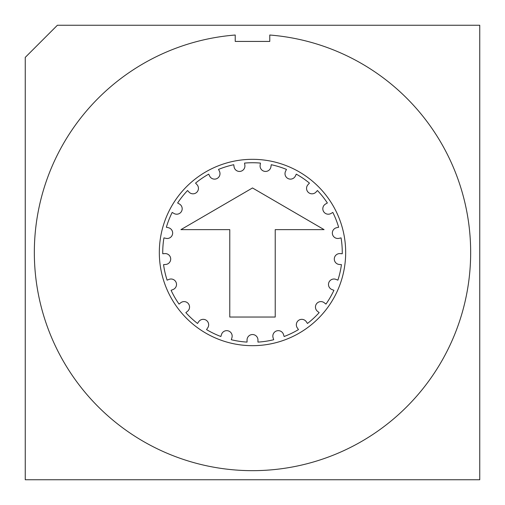 <?xml version="1.0" encoding="UTF-8"?>
<svg xmlns="http://www.w3.org/2000/svg" width="505" height="505" viewBox="0 0 505 505"><rect width="100%" height="100%" fill="white"/><g stroke="black" fill="none" stroke-linecap="round" stroke-linejoin="round"><path stroke-width="0.76" d="M345.673 252.5A93.172 93.172 0 0 1 205.914 333.193A93.172 93.172 0 0 1 205.914 171.807A93.172 93.172 0 0 1 345.673 252.5M275.225 317.039L229.775 317.039L229.775 229.636L180.916 229.636L252.5 187.961L324.084 229.636L275.225 229.636L275.225 317.039M220.881 336.507L221.499 334.499A5.454 5.454 0 0 1 228.317 330.895A5.454 5.454 0 0 1 231.921 337.712L231.303 339.726A89.764 89.764 0 0 0 247.046 342.1L247.046 339.991A5.454 5.454 0 0 1 252.5 334.537A5.454 5.454 0 0 1 257.954 339.991L257.954 342.1A89.764 89.764 0 0 0 273.697 339.726L273.079 337.712A5.454 5.454 0 0 1 276.683 330.895A5.454 5.454 0 0 1 283.501 334.499L284.119 336.507A89.764 89.764 0 0 0 298.468 329.601L297.281 327.859A5.454 5.454 0 0 1 298.714 320.284A5.454 5.454 0 0 1 306.289 321.717L307.476 323.459A89.764 89.764 0 0 0 319.147 312.627L317.5 311.314A5.454 5.454 0 0 1 316.641 303.65A5.454 5.454 0 0 1 324.305 302.785L325.952 304.098A89.764 89.764 0 0 0 333.912 290.312L331.949 289.542A5.454 5.454 0 0 1 328.869 282.472A5.454 5.454 0 0 1 335.939 279.385L337.895 280.155A89.764 89.764 0 0 0 341.437 264.633L339.341 264.475A5.454 5.454 0 0 1 334.31 258.629A5.454 5.454 0 0 1 340.155 253.598L342.257 253.756A89.764 89.764 0 0 0 341.064 237.88L339.013 238.347A5.454 5.454 0 0 1 332.479 234.244A5.454 5.454 0 0 1 336.583 227.717L338.64 227.244A89.764 89.764 0 0 0 332.82 212.422L330.996 213.476A5.454 5.454 0 0 1 323.547 211.481A5.454 5.454 0 0 1 325.542 204.033L327.366 202.978A89.764 89.764 0 0 0 317.443 190.53L316.01 192.077A5.454 5.454 0 0 1 308.302 192.361A5.454 5.454 0 0 1 308.012 184.653L309.445 183.113A89.764 89.764 0 0 0 296.29 174.143L295.375 176.037A5.454 5.454 0 0 1 288.096 178.587A5.454 5.454 0 0 1 285.546 171.309L286.461 169.409A89.764 89.764 0 0 0 271.248 164.718L270.933 166.802A5.454 5.454 0 0 1 264.727 171.378A5.454 5.454 0 0 1 260.144 165.173L260.46 163.09A89.764 89.764 0 0 0 244.54 163.09L244.856 165.173A5.454 5.454 0 0 1 240.273 171.378A5.454 5.454 0 0 1 234.067 166.802L233.752 164.718A89.764 89.764 0 0 0 218.539 169.409L219.454 171.309A5.454 5.454 0 0 1 216.904 178.587A5.454 5.454 0 0 1 209.625 176.037L208.71 174.143A89.764 89.764 0 0 0 195.555 183.113L196.988 184.653A5.454 5.454 0 0 1 196.698 192.361A5.454 5.454 0 0 1 188.99 192.077L187.557 190.53A89.764 89.764 0 0 0 177.634 202.978L179.458 204.033A5.454 5.454 0 0 1 181.453 211.481A5.454 5.454 0 0 1 174.004 213.476L172.18 212.422A89.764 89.764 0 0 0 166.36 227.244L168.417 227.717A5.454 5.454 0 0 1 172.521 234.244A5.454 5.454 0 0 1 165.987 238.347L163.936 237.88A89.764 89.764 0 0 0 162.743 253.756L164.845 253.598A5.454 5.454 0 0 1 170.69 258.629A5.454 5.454 0 0 1 165.659 264.475L163.563 264.633A89.764 89.764 0 0 0 167.105 280.155L169.061 279.385A5.454 5.454 0 0 1 176.131 282.472A5.454 5.454 0 0 1 173.051 289.542L171.088 290.312A89.764 89.764 0 0 0 179.048 304.098L180.695 302.785A5.454 5.454 0 0 1 188.359 303.65A5.454 5.454 0 0 1 187.5 311.314L185.853 312.627A89.764 89.764 0 0 0 197.524 323.459L198.711 321.717A5.454 5.454 0 0 1 206.286 320.284A5.454 5.454 0 0 1 207.719 327.859L206.532 329.601A89.764 89.764 0 0 0 220.881 336.507M269.771 41.429L269.771 35.022A218.16 218.16 0 0 1 438.485 366.535A218.16 218.16 0 0 1 66.515 366.535A218.16 218.16 0 0 1 235.229 35.022L235.229 41.429L269.771 41.429M57.387 25.25L25.25 57.387L25.25 479.75L479.75 479.75L479.75 25.25L57.387 25.25"/></g></svg>
